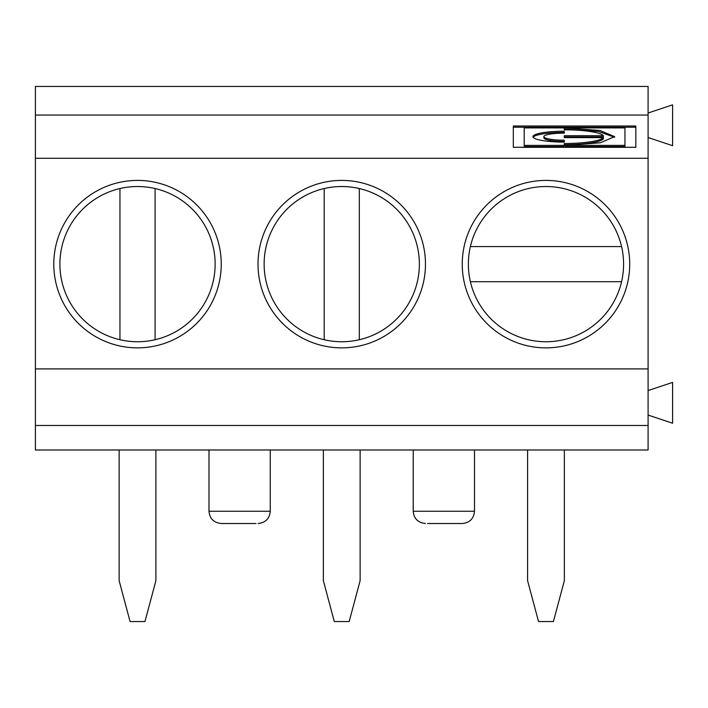 <?xml version="1.0" encoding="UTF-8"?>
<svg xmlns="http://www.w3.org/2000/svg" width="708" height="708" viewBox="0 0 708 708"><rect width="100%" height="100%" fill="white"/><g stroke="black" fill="none" stroke-linecap="round" stroke-linejoin="round"><path stroke-width="1.06" d="M565.559 145.406L624.952 145.406L624.952 146.609L565.559 146.609L565.559 145.406L600.242 142.786L614.65 136.662L599.888 130.476L564.285 127.909L564.285 129.803A39.48 6.859 180 0 1 603.384 135.715L603.384 136.918L564.285 136.918L564.285 137.609L603.384 137.609L603.384 138.812A39.48 6.859 180 0 1 564.285 144.724M614.535 137.263L598.437 131.44L564.285 129.121L564.285 129.803M603.384 137.609A39.48 6.859 180 0 1 564.285 143.512L564.285 146.609L524.212 146.609L524.212 145.406L564.285 145.406M470.386 281.704A77.606 77.606 0 0 1 545.974 186.531A77.606 77.606 0 0 1 621.571 281.704A77.606 77.606 0 0 1 470.386 281.704L621.571 281.704M470.386 246.579L621.571 246.579M341.743 180.407A83.739 83.739 0 0 1 414.26 306.006A83.739 83.739 0 0 1 269.226 306.006A83.739 83.739 0 0 1 341.743 180.407M359.31 188.54L359.31 339.734A77.606 77.606 0 0 1 264.137 264.137A77.606 77.606 0 0 1 359.31 188.54A77.606 77.606 0 0 1 359.31 339.734M324.184 339.734L324.184 188.54M648.094 137.52L672.6 145.689L672.6 104.846L648.094 113.014M545.974 180.407A83.739 83.739 0 0 1 618.491 306.006A83.739 83.739 0 0 1 473.457 306.006A83.739 83.739 0 0 1 545.974 180.407M119.953 339.734L119.953 188.54A77.606 77.606 0 0 1 155.079 188.54L155.079 339.734A77.606 77.606 0 0 1 59.906 264.137A77.606 77.606 0 0 1 119.953 188.54M155.079 188.54A77.606 77.606 0 0 1 155.079 339.734M35.4 425.481L648.094 425.481L648.094 449.987L35.4 449.987L35.4 86.456L648.094 86.456L648.094 158.265L35.4 158.265M35.4 115.05L648.094 115.05M635.837 147.291L635.837 126.015L513.318 126.015L513.318 147.291L635.837 147.291L635.837 127.228L513.318 127.228L513.318 147.291M137.511 180.407A83.739 83.739 0 0 1 210.028 306.006A83.739 83.739 0 0 1 65.003 306.006A83.739 83.739 0 0 1 137.511 180.407M35.4 368.903L648.094 368.903L648.094 158.265M648.094 425.481L648.094 368.903M648.094 390.568L672.6 382.4L672.6 423.242L648.094 415.074M564.285 133.113L564.285 131.219A31.311 5.434 -0 0 0 532.974 136.662A31.311 5.434 -0 0 0 564.285 142.096L564.285 141.414A20.417 3.549 180 0 1 543.868 137.865L543.868 136.662A20.417 3.549 180 0 1 564.285 133.113L564.285 132.431A31.311 5.434 -0 0 0 533.168 137.263M564.285 142.096L564.285 140.202A20.417 3.549 180 0 1 543.868 136.662M624.952 145.406L624.952 127.909L524.212 127.909L524.212 145.406M603.384 135.715L564.285 135.715L564.285 137.609M119.139 449.987L119.139 580.693L130.077 621.544L144.954 621.544L155.893 580.693L155.893 449.987M564.356 449.987L564.356 580.693L553.417 621.544L538.54 621.544L527.593 580.693L527.593 449.987M323.361 449.987L323.361 580.693L334.309 621.544L349.186 621.544L360.124 580.693L360.124 449.987M427.526 523.513C424.853 523.513 424.853 523.513 427.526 523.513C424.853 523.513 424.853 523.513 427.526 523.513L462.244 523.513C469.687 522.787 473.767 518.699 474.493 511.256L413.224 511.256C413.888 518.637 417.968 522.716 425.481 523.513M208.993 449.987L208.993 511.256C209.656 518.637 213.736 522.716 221.25 523.513L255.969 523.513C258.641 523.513 258.641 523.513 255.969 523.513M474.493 449.987L474.493 511.256M270.261 449.987L270.261 511.256L208.993 511.256M270.261 511.256C269.606 518.637 265.527 522.716 258.013 523.513M413.224 449.987L413.224 511.256"/></g></svg>
